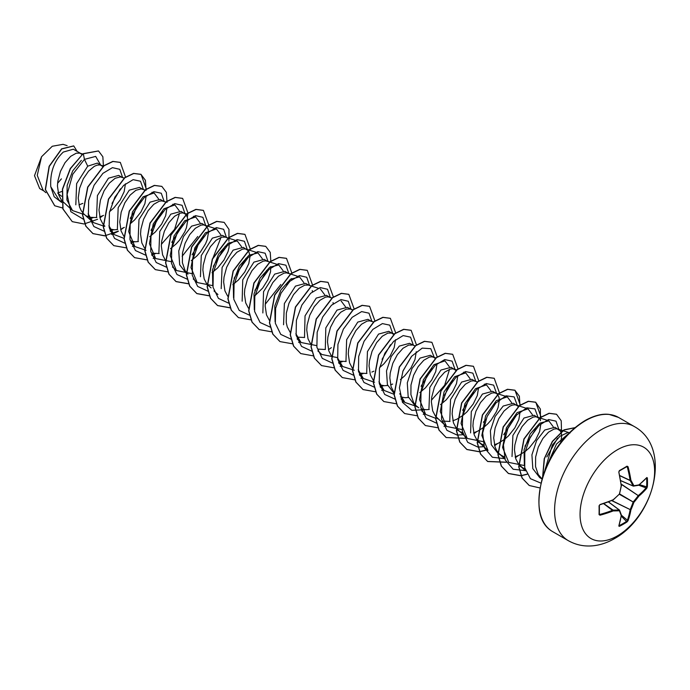 <?xml version="1.0" encoding="UTF-8"?>
<svg xmlns="http://www.w3.org/2000/svg" width="690" height="690" viewBox="0 0 690 690"><rect width="100%" height="100%" fill="white"/><g stroke="black" fill="none" stroke-linecap="round" stroke-linejoin="round"><path stroke-width="1.03" d="M619.094 525.504L619.396 526.341L618.809 526.047A105.441 55.338 -115.8 0 0 621.216 515.542A105.38 27.497 -132.4 0 0 619.404 510.747A105.38 38.105 -159.2 0 1 613.203 510.911A105.441 65.947 -175.5 0 1 600.024 515.206L599.058 514.602A105.26 32.887 -103.4 0 0 599.058 505.796L600.024 504.554A105.441 55.338 -4.2 0 0 613.203 499.733A105.38 73.882 -27.7 0 0 619.404 494.057A105.38 73.89 -92.3 0 0 621.216 485.846A105.441 55.338 -115.8 0 0 618.809 472.02L619.396 470.571A105.26 32.887 -16.6 0 0 623.303 468.381A105.26 32.887 -16.6 0 0 627.02 466.164L626.779 466.621A104.69 32.715 163.4 0 1 623.294 468.7M619.189 525.625A104.69 78.971 24.3 0 0 626.779 521.243L627.262 520.631A104.871 65.593 -124.5 0 0 630.117 509.91L630.143 509.712A104.811 84.042 -99.6 0 0 633.092 502.208L633.299 501.837A104.811 84.042 -20.4 0 0 638.336 495.532L638.483 495.411A104.871 65.593 4.5 0 0 646.34 487.58L647.358 486.717L646.815 488.192A105.441 65.947 -175.5 0 1 638.914 496.067A105.38 84.49 159.6 0 1 633.851 502.398A105.38 84.49 80.4 0 1 630.893 509.945A105.441 65.947 55.5 0 1 628.029 520.726L627.02 521.942A105.26 79.402 -155.7 0 1 623.303 524.236A105.26 79.402 -155.7 0 1 619.396 526.341M617.343 535.923A52.733 30.446 -60 0 1 580.057 514.395A52.733 30.446 -60 0 1 617.343 449.811A52.733 30.446 -60 0 1 654.629 471.339A52.733 30.446 -60 0 1 617.343 535.923M627.02 466.164L628.029 466.699A105.441 65.947 55.5 0 1 630.893 480.257A105.38 38.105 39.2 0 1 633.851 485.708A105.38 27.497 12.4 0 0 638.914 484.88A105.441 55.338 -4.2 0 0 646.815 477.54L647.358 477.911A105.26 79.402 35.7 0 1 647.487 482.345A105.26 79.402 35.7 0 1 647.358 486.717M560.72 442.48L561.686 436.14L561.298 433.191L560.28 430.914L554.95 427.274L544.738 430.034L536.622 440.513L531.921 454.848L532.818 468.648L539.727 477.627L541.952 478.912M558.676 429.422L556.58 428.783L554.096 429.033L548.464 432.19L542.832 438.53L538.252 447.206L535.63 457.004L535.543 466.552L538.226 474.513L541.969 478.851M57.598 193.071L62.04 191.389M80.445 153.318L73.312 149.204L63.29 152.076C54.165 160.718 49.991 172.25 50.758 186.662L59.202 200.204L61.591 201.584M82.05 154.525L79.954 153.163L76.297 153.18L70.665 156.337L65.033 162.676L60.461 171.353L57.831 181.151L57.451 186.05L58.745 194.959L61.522 200.273M61.695 200.497L72.528 210.562L66.913 199.979L67.171 185.403L72.709 170.87L81.351 160.347M78.945 204.895L82.817 203.386M102.948 166.661L97.385 163.099L87.716 166.178L76.633 183.626L75.814 204.835M101.654 165.566L99.558 164.919L97.074 165.169L94.323 166.316L88.562 171.146L83.326 178.788L79.626 188.189L78.22 198.039L79.523 206.948L81.204 210.648L83.525 213.676L93.305 222.551L88.13 213.779M86.423 215.918L89.821 217.307L96.842 217.557M99.714 216.893L103.586 215.375M121.992 177.304L118.697 175.407L108.494 178.175L97.419 195.581L96.574 216.807M124.433 178.089L120.327 176.916L115.101 178.313L109.331 183.143L104.104 190.776L100.404 200.186L98.998 210.036L100.3 218.946L103.069 224.259M103.241 224.483L104.863 226.208M109.529 228.977L114.376 229.805L117.636 229.554M142.761 189.293L139.475 187.395L129.263 190.164L118.171 207.638L117.378 228.847M145.211 190.086L141.105 188.905L135.87 190.302L130.108 195.132L124.873 202.774L121.181 212.175L119.775 222.025L121.069 230.934L123.838 236.247M130.307 240.974L135.145 241.793L138.405 241.543M163.539 201.29L160.244 199.393L150.041 202.161L138.983 219.524L138.095 240.672M165.773 202.006L161.874 200.902L159.399 201.152L153.767 204.309L148.134 210.657L143.555 219.325L140.924 229.132L140.544 234.022L141.847 242.932L144.615 248.245M151.731 253.178L159.183 253.541M185.921 214.495L181.022 211.382L170.81 214.15L159.761 231.495L158.873 252.687M184.748 213.538L182.652 212.891L180.168 213.141L174.536 216.306L168.903 222.646L164.332 231.322L161.702 241.121L161.322 246.011L162.616 254.921L165.384 260.234M206.698 226.484L201.799 223.379L191.587 226.148L183.48 236.601L178.745 250.979L179.676 264.762L186.567 273.74M207.319 226.001L203.429 224.888L200.945 225.138L195.313 228.295L189.681 234.643L185.101 243.311L182.471 253.118L182.393 262.666L185.075 270.618L187.956 274.18M225.854 237.274L222.568 235.376L212.356 238.136L201.282 255.559L200.445 276.733M212.77 285.729L212.46 270.006L218.549 254.093L228.183 243.242L237.205 240.931L225.371 237.119L221.714 237.136L216.082 240.293L210.45 246.632L205.879 255.309L203.248 265.107L202.869 270.006L204.162 278.915L206.931 284.228M207.112 284.453L211.071 287.885M232.806 284.668L238.481 279.907L244.778 271.998L248.78 263.649L250.073 256.24L248.667 251.013L243.346 247.365L233.134 250.134L222.085 267.478L221.197 288.662M247.072 249.513L244.976 248.874L242.492 249.124L236.86 252.281L231.228 258.629L226.648 267.306L224.026 277.104L223.638 281.994L224.94 290.904L227.709 296.217M267.41 261.26L264.115 259.362L253.911 262.131L242.742 279.829L242.156 301.185M269.635 261.976L265.745 260.872L263.261 261.122L257.629 264.279L251.997 270.618L247.425 279.295L244.795 289.093L244.415 293.992L245.709 302.901L248.478 308.214M288.179 273.249L284.892 271.351L274.68 274.12L263.554 291.68L262.847 312.95M288.618 273.507L286.522 272.861L284.038 273.111L278.406 276.267L272.774 282.615L268.194 291.292L265.572 301.09L265.184 305.981L266.487 314.89L269.436 320.436M308.956 285.246L305.661 283.349L295.458 286.117L284.384 303.531L283.555 324.757M318.176 288.222L308.464 285.091L304.816 285.108L299.184 288.265L293.552 294.604L288.972 303.281L286.341 313.088L286.264 322.635L287.264 326.887L290.205 332.425M297.14 337.134L304.601 337.496M329.725 297.243L326.439 295.337L316.227 298.106L305.04 315.865L304.514 337.272M331.959 297.959L328.069 296.847L325.585 297.097L319.953 300.262L314.321 306.602L309.741 315.278L307.119 325.076L306.74 329.967L308.033 338.876L310.802 344.189M317.918 349.123L325.378 349.485M352.737 309.957L347.208 307.335L337.005 310.103L325.809 327.897L325.301 349.295M350.011 309.077L346.363 309.094L340.731 312.251L335.099 318.599L330.519 327.267L327.888 337.074L327.509 341.964L328.811 350.874L331.579 356.187M338.695 361.12L346.147 361.482M371.272 321.23L367.986 319.332L357.774 322.092L346.639 339.687L345.975 361.025M373.506 321.945L369.616 320.833L367.132 321.083L361.5 324.248L355.868 330.588L351.288 339.264L348.666 349.062L348.286 353.961L349.58 362.862L352.349 368.184M359.464 373.109L366.925 373.471M392.049 333.218L388.763 331.321L378.551 334.089L367.442 351.589L366.692 372.859M393.662 334.426L391.558 333.063L387.909 333.08L382.277 336.237L376.645 342.585L372.065 351.253L369.435 361.06L369.055 365.95L370.358 374.86L373.299 380.397M379.586 384.899L384.434 385.719L387.694 385.469M390.549 384.804L392.662 384.063M415.052 345.932L409.532 343.318L399.32 346.087L391.204 356.558L386.504 370.927L387.418 384.692L394.309 393.671M412.335 345.06L408.678 345.078L403.046 348.234L397.414 354.574L392.843 363.251L390.212 373.048L389.833 377.947L391.127 386.857L394.076 392.394M400.364 396.888L405.203 397.716L408.463 397.466M433.596 357.204L430.31 355.307L420.098 358.076L411.982 368.546L407.281 382.872L408.178 396.672L415.078 405.668L417.554 407.091M435.83 357.929L431.94 356.816L429.456 357.066L423.824 360.223L418.192 366.571L413.612 375.248L410.981 385.046L410.904 394.594L413.586 402.546L415.906 405.573L418.804 407.816M421.142 408.885L425.98 409.705L429.24 409.455M456.107 370.547L451.079 367.304L440.876 370.073L429.81 387.444L428.947 408.644M454.805 369.452L452.709 368.814L450.225 369.064L444.593 372.221L438.961 378.56L434.389 387.237L431.759 397.035L431.379 401.934L432.673 410.843L435.442 416.156M435.623 416.381L446.456 426.446M442.557 421.09L450.018 421.452M452.864 420.779L456.737 419.27M475.143 381.19L471.857 379.293L461.645 382.062L450.544 399.553L449.768 420.762M477.377 381.915L473.487 380.802L471.003 381.053L465.37 384.218L459.738 390.557L455.159 399.234L452.536 409.032L452.148 413.922L453.451 422.832L456.219 428.145M456.401 428.378L467.234 438.435L461.058 423.505L464.844 403.874L475.505 388.686L486.484 384.865L490.866 390.695M460.351 431.802L462.688 432.872M473.642 432.777L477.514 431.267M495.92 393.188L492.625 391.29L482.422 394.059L471.296 411.611L470.589 432.906M498.154 393.912L494.256 392.8L491.772 393.05L486.139 396.207L480.507 402.555L475.936 411.223L473.305 421.029L472.926 425.92L474.22 434.829L476.997 440.142M477.17 440.367L481.128 443.799L483.457 444.869M494.42 444.774L498.292 443.256M518.423 406.531L513.403 403.279L503.191 406.048L495.092 416.51L490.374 430.845L491.271 444.679L498.18 453.641L504.235 456.858M517.129 405.435L515.033 404.788L512.549 405.039L509.798 406.186L504.036 411.016L498.801 418.658L495.101 428.067L493.695 437.909L494.997 446.818L496.679 450.527L498.999 453.546L501.897 455.788M515.189 456.763L519.061 455.253M539.201 418.528L534.172 415.277L523.969 418.045L512.903 435.425L512.032 456.564M537.898 417.424L535.802 416.786L533.327 417.036L527.695 420.193L522.063 426.541L517.483 435.209L514.852 445.016L514.473 449.906L515.775 458.816L518.544 464.129M518.716 464.353L522.675 467.786L525.004 468.855M109.563 211.692L113.841 207.94L120.138 200.04L124.14 191.691L125.425 183.816M122.604 228.14L124.364 227.372M130.341 223.681L134.61 219.938L140.907 212.028L144.909 203.679L146.194 195.813M151.119 230.296L162.573 211.416M149.713 236.687L155.388 231.926L161.684 224.026L165.686 215.677L166.971 207.802M170.49 248.685L176.157 243.924L179.555 240.111L184.773 231.814L186.455 227.665L187.758 220.257L187.378 217.307L186.041 214.633M191.259 260.673L196.935 255.912L200.324 252.109L205.551 243.803L207.233 239.663L208.527 232.254L208.147 229.296L206.819 226.622M212.037 272.671L217.704 267.91L224 260.001L228.002 251.652L229.002 247.745L229.184 242.595M234.212 278.277L245.657 259.406M254.989 290.266L266.435 271.394M254.981 295.648L262.649 288.084L267.875 279.786L270.549 271.739L270.73 266.59M291.611 279.769L291.508 278.588M312.38 291.758L312.277 290.576M333.158 303.755L333.054 302.574M371.884 372.065L373.851 371.194M379.621 367.606L383.899 363.854L390.195 355.954L394.197 347.605L395.482 339.73M400.398 379.603L404.668 375.852L410.964 367.951L414.966 359.594L416.251 351.728M419.77 392.61L425.445 387.849L431.742 379.94L435.744 371.591L437.029 363.716M435.33 358.559L434.027 357.463M440.548 404.599L446.214 399.838L452.511 391.937L456.513 383.588L457.798 375.714M456.944 419.175L463.214 415.199L466.992 411.835L473.288 403.926L477.29 395.577L478.575 387.711M477.722 431.164L483.983 427.188L487.77 423.824L491.159 420.02L496.386 411.714L498.059 407.574L499.362 400.166L498.982 397.207L497.654 394.533M497.525 394.395L496.352 393.438M498.491 443.161L504.761 439.185L508.539 435.821L514.835 427.912L518.837 419.563L520.122 411.697M519.268 455.15L525.53 451.182L529.316 447.81L535.613 439.91L539.615 431.561L540.9 423.686M57.589 183.273L61.427 178.848M44.108 191.113L39.658 188.543L34.5 175.665L41.538 156.751L52.285 146.254L63.023 144.348M41.538 156.751L37.251 175.346L43.039 190.138L45.842 192.683M61.548 196.262L58.365 193.692M87.716 166.178L84.447 159.373L95.677 156.397L100.611 164.962M61.66 202.446L54.156 196.736L50.758 186.662M83.335 219.196L70.837 211.709L67.103 194.416L72.769 174.251L84.447 159.373L83.309 153.792L98.523 150.972L102.853 156.751L103.422 166.281M62.6 207.975L54.76 205.784L45.471 189.603L49.292 166.393L61.772 148.937L73.77 145.952L77.108 151.386M83.136 153.689L70.285 168.541L62.419 189.129L62.85 208.898L72.26 221.654L63.023 208.992L62.6 189.224L70.458 168.636L83.136 153.689L98.437 150.929M54.674 205.732L45.299 189.5L49.119 166.29L61.6 148.842L73.683 145.9M544.815 470.485L552.362 445.007L559.978 436.235L567.508 432.734M524.374 465.629L524.072 449.863L530.179 433.958L539.796 423.151L548.809 420.831L553.19 426.679M524.366 465.543L508.78 462.421L502.596 447.5L506.391 427.869L517.06 412.672L528.031 408.842L532.413 414.69M478.782 442.092L488.002 450.432L481.827 435.502L485.613 415.872L496.274 400.683L507.262 396.845L511.644 402.693M482.819 441.565L467.234 438.435M462.041 429.568L446.464 426.437L440.289 411.516L444.067 391.894L454.727 376.697L465.716 372.867L470.097 378.707M435.58 418.261L425.687 414.449L419.511 399.536L423.298 379.888L433.95 364.7L444.938 360.87L449.319 366.709M449.544 369.271L444.679 385.193L431.44 400.2M416.105 406.255L404.909 402.46L399.734 393.688M394.033 394.283L384.14 390.462L378.957 381.673M374.558 382.269L363.363 378.474L358.188 369.685M354.272 370.245L342.594 366.476L337.41 357.653M337.401 357.61L321.825 354.479M341.076 300.9L345.449 306.74M316.624 345.612L301.047 342.49L295.863 333.701M320.298 288.912L324.671 294.751M275.086 321.687L274.793 305.946L280.908 290.024L290.516 279.226L299.52 276.914L303.902 282.745M254.317 309.724L254.006 293.992L260.096 278.087L269.721 267.237L278.751 264.917L283.124 270.756M280.839 284.487L265.245 304.247M233.548 297.735L233.237 281.986L239.335 266.064L248.961 255.24L257.974 252.928L262.364 258.767M237.205 240.931L241.586 246.761M212.762 285.643L197.176 282.521L190.992 267.599L194.787 247.977L205.43 232.78L216.427 228.933L220.809 234.773M221.041 237.334L212.848 258.345M191.984 273.645L176.399 270.523L170.223 255.602L174.009 235.971L184.67 220.774L195.658 216.945L200.04 222.792M197.745 236.506L182.151 256.266M171.215 261.657L155.63 258.526L149.445 243.613L153.232 223.983L163.892 208.794L174.881 204.947L179.262 210.795M179.495 213.348L174.622 229.278L161.382 244.277M146.03 250.332L134.852 246.537L128.676 231.599L132.463 211.977L143.132 196.779L154.103 192.967L158.484 198.798M123.976 238.361L114.083 234.54L108.899 225.734M104.483 226.346L93.314 222.551M83.723 214.357L72.536 210.562M89.286 218.799L92.9 217.79M112.022 203.412L120.448 188.81M122.647 177.692L119.784 169.317L112.436 167.653L102.913 173.354L94.073 185.222L88.631 200.471L88.406 215.435L93.892 226.544L104.112 231.193M110.064 230.788L113.678 229.779M130.229 218.368L141.226 200.807M143.417 189.508L140.493 181.246L133.136 179.659L123.631 185.394L114.842 197.237L109.417 212.434L109.167 227.355L114.592 238.464L124.735 243.173M130.833 242.785L134.447 241.776M150.989 230.365L162.814 210.372M164.186 201.497L161.262 193.234L153.879 191.665L144.357 197.435L135.568 209.32L130.16 224.552L129.97 239.482L135.456 250.548L145.659 255.179M151.61 254.774L155.224 253.765M171.767 242.363L182.772 224.793M184.963 213.667L182.108 205.301L174.76 203.628L165.229 209.337L156.397 221.205L150.955 236.454L150.731 251.419L156.216 262.528L166.428 267.177M192.087 254.834L204.361 234.359M205.741 225.665L202.886 217.298L195.529 215.625L186.007 221.326L177.175 233.203L171.732 248.443L171.5 263.407L176.985 274.517L187.206 279.165M213.314 266.349L225.13 246.356M226.51 237.653L223.663 229.296L216.332 227.614L206.828 233.28L197.996 245.105L192.527 260.311L192.251 275.276L197.668 286.419L207.828 291.146M234.091 278.337L245.907 258.353M247.287 249.651L244.441 241.293L237.11 239.603L227.597 245.269L218.764 257.094L213.305 272.309L213.029 287.264L218.445 298.408L228.597 303.143M254.869 290.326L257.439 287.368M265.866 272.766L266.676 270.342M268.056 261.467L265.132 253.213L257.775 251.626L248.279 257.353L239.482 269.204L234.057 284.392L233.806 299.313L239.232 310.422L249.375 315.132M286.635 284.763L287.454 282.339M288.834 273.464L285.902 265.193L278.519 263.623L269.005 269.393L260.208 281.287L254.808 296.51L254.61 311.44L260.096 322.506L270.299 327.146M309.603 285.634L306.757 277.268L299.426 275.586L289.921 281.253L281.089 293.078L275.62 308.283L275.345 323.248L280.761 334.391L290.921 339.126M330.381 297.623L327.534 289.265L320.203 287.575L310.69 293.25L301.866 305.066L296.398 320.281L296.122 335.245L301.539 346.389L311.69 351.115M351.158 309.62L348.303 301.263L340.981 299.572L331.467 305.239L322.635 317.064L317.167 332.27L316.891 347.234L322.308 358.377L332.468 363.113M338.574 362.716L342.188 361.707M371.927 321.437L369.003 313.182L361.646 311.587L352.142 317.322L343.353 329.173L337.928 344.362L337.677 359.283L343.103 370.392L353.245 375.101M359.352 374.713L362.957 373.704M382.079 359.335L390.506 344.733M392.696 333.434L389.772 325.163L382.389 323.593L372.876 329.363L364.079 341.257L358.679 356.48L358.481 371.41L363.966 382.476L374.17 387.107M380.121 386.702L383.735 385.701M402.848 371.324L411.283 356.721M413.474 345.423L410.541 337.16L403.167 335.582L393.645 341.36L384.848 353.245L379.448 368.477L379.25 383.399L384.735 394.473L394.939 399.105M421.055 386.279L432.052 368.719M434.252 357.42L430.784 348.692L422.22 348.122L411.723 356.204L403.055 370.797L399.415 387.797L402.477 402.348L411.861 410.352L425.281 409.688M444.395 395.31L452.83 380.707M455.02 369.409L452.097 361.155L444.74 359.568L435.243 365.295L426.446 377.145L421.021 392.334L420.771 407.255L426.196 418.364L436.339 423.082M462.602 410.265L473.599 392.705M475.798 381.406L472.874 373.143L465.517 371.556L456.012 377.292L447.215 389.134L441.798 404.331L441.548 419.253L446.973 430.362L457.108 435.071M457.263 435.088L463.214 434.683M483.371 422.263L485.95 419.296M496.567 393.395L493.643 385.141L486.286 383.554L476.79 389.289L467.993 401.132L462.567 416.32L462.317 431.241L467.742 442.35L477.885 447.068M478.041 447.077L483.992 446.672M503.709 434.717L515.145 416.691M517.345 405.565L514.154 396.897L506.063 395.827L495.894 402.969L487.08 416.57L482.672 433.018L484.44 447.905L492.393 457.246L504.761 458.669M524.918 446.249L535.923 428.688M538.122 417.562L534.931 408.885L526.832 407.825L516.663 414.966L507.857 428.559L503.441 445.016L505.209 459.902L513.162 469.243L525.539 470.658M546.86 456.952L557.511 438.254M558.891 429.551L556.011 421.159L548.593 419.537L539.011 425.359L530.179 437.374L524.805 452.726L524.736 467.708L530.429 478.688L540.839 483.095M567.93 434.174L556.485 444.05L548.783 461.498M72.26 221.654L84.042 223.983L97.592 219.282M99.947 217.807L102.862 215.711M125.614 177.235L120.319 162.417L112.979 161.495L104.087 165.781L87.846 187.163L82.636 214.909L85.965 226.26L93.038 233.651L105.596 235.885M111.633 234.428L118.387 231.262M120.724 229.805L123.639 227.709M146.383 189.224L141.088 174.415L133.748 173.483L124.855 177.779L108.615 199.16L103.414 226.906L106.743 238.257L113.816 245.649L126.374 247.882M132.402 246.416L134.032 245.795M167.032 202.42L166.368 192.398L161.857 186.404L154.517 185.481L145.625 189.776L129.392 211.157L124.191 238.904L127.512 250.254L134.593 257.646L147.022 259.889M153.18 258.414L154.81 257.793M187.352 217.221L187.93 213.21M187.956 212.977L182.634 198.401L175.295 197.469L166.393 201.765L150.161 223.155L144.96 250.901L148.29 262.243L155.362 269.635L167.92 271.869M208.578 226.406L208.708 225.207M208.725 224.974L203.412 210.39L196.064 209.467L187.171 213.762L170.939 235.143L165.738 262.89L169.059 274.24L176.131 281.632L188.689 283.857M228.899 241.207L228.985 229.391L224.181 222.387L216.841 221.456L207.949 225.751L191.717 247.132L186.507 274.879L189.836 286.229L196.909 293.621L209.346 295.872M250.272 248.961L244.959 234.384L237.619 233.453L228.726 237.748L212.486 259.121L207.285 286.868L210.605 298.218L217.678 305.61L230.115 307.861M270.903 262.39L270.238 252.368L265.736 246.373L258.396 245.45L249.495 249.737L233.263 271.11L228.054 298.865L231.383 310.215L238.447 317.607L250.893 319.858M291.68 274.379L291.801 273.18M291.818 272.947L286.505 258.37L279.165 257.439L270.273 261.734L254.041 283.107L248.831 310.854L252.152 322.204L259.224 329.604L271.791 331.838M312.579 285.177L307.283 270.359L299.943 269.436L291.042 273.723L274.81 295.104L269.6 322.851L272.93 334.202L280.002 341.593L292.56 343.827M298.598 342.369L300.219 341.748M333.365 296.933L328.052 282.357L320.712 281.425L311.811 285.72L295.579 307.102L290.378 334.857L293.707 346.199L300.78 353.591L313.208 355.842M328.457 349.735L331.373 347.648M354.143 308.93L348.821 294.345L341.481 293.423L332.589 297.718L316.356 319.099L311.156 346.846L314.476 358.196L321.557 365.588L333.986 367.83M340.144 366.356L341.774 365.735M374.92 320.919L369.599 306.343L362.259 305.411L353.358 309.715L337.125 331.096L331.925 358.843L335.254 370.185L342.326 377.577L354.755 379.828M360.922 378.344L362.543 377.732M395.689 332.916L390.376 318.34L383.028 317.409L374.135 321.704L357.903 343.085L352.702 370.832L356.023 382.182L363.095 389.574L375.653 391.799M381.691 390.342L383.321 389.721M416.467 344.905L411.145 330.329L403.805 329.406L394.913 333.693L378.681 355.074L373.471 382.821L376.8 394.171L383.864 401.563L396.431 403.797M402.468 402.33L404.09 401.718M437.236 356.903L431.923 342.326L424.583 341.395L415.69 345.69L399.45 367.063L394.249 394.809L397.569 406.16L404.642 413.552L417.209 415.794M423.237 414.328L424.868 413.707M458.013 368.9L452.7 354.324L445.361 353.392L436.46 357.679L420.227 379.052L415.018 406.807L418.347 418.157L425.411 425.549L437.978 427.783M444.015 426.325L445.636 425.704M478.782 380.889L473.469 366.312L466.13 365.381L457.237 369.676L440.996 391.049L435.795 418.804L439.116 430.146L446.189 437.546L464.784 438.314M473.875 433.691L476.79 431.595M499.543 393.119L494.238 378.301L486.899 377.378L478.006 381.673L461.774 403.055L456.564 430.802L459.894 442.143L466.966 449.544L479.403 451.786M479.524 451.769L485.562 450.311M494.652 445.688L497.559 443.592M520.312 405.108L515.016 390.298L507.668 389.367L498.775 393.662L482.543 415.052L477.342 442.799L480.671 454.141L487.744 461.532L506.331 462.3M515.421 457.677L518.337 455.59M541.089 417.105L535.785 402.287L528.445 401.364L519.553 405.66L503.32 427.041L498.12 454.788L501.44 466.138L508.513 473.53L520.95 475.772M521.071 475.755L527.108 474.297M561.522 431.759L561.229 420.797L556.563 414.285L549.223 413.362L540.322 417.648L524.09 439.03L518.889 466.785L522.218 478.127L529.29 485.519L539.813 487.925M574.891 427.697L564.032 430.034L552.535 441.462L544.47 458.565L542.754 476.29M120.233 162.374L112.806 161.391L103.914 165.678L87.673 187.059L82.464 214.806L85.793 226.156L92.865 233.556L104.699 235.868L118.309 231.107M120.672 229.615L122.941 228.011M146.082 190.362L145.426 180.323L140.915 174.311L133.575 173.388L124.683 177.675L108.442 199.056L103.241 226.803L106.571 238.154L113.729 245.597M161.77 186.36L154.344 185.377L145.452 189.672L129.22 211.054L124.019 238.809L127.34 250.151L134.507 257.594M182.548 198.349L175.113 197.375L166.221 201.67L149.989 223.051L144.788 250.798L148.117 262.148L155.276 269.583M203.317 210.347L195.891 209.363L186.999 213.659L170.766 235.04L165.566 262.787L168.886 274.137L175.959 281.529L188.646 283.745M224.095 222.335L216.669 221.361L207.776 225.656L191.535 247.029L186.334 274.784L189.664 286.126L196.736 293.517L209.294 295.751M244.872 234.333L237.446 233.349L228.554 237.645L212.313 259.026L207.112 286.773L210.433 298.123L217.505 305.515L230.072 307.749M265.65 246.33L258.224 245.347L249.323 249.633L233.091 271.015L227.881 298.761L231.21 310.112L238.361 317.555M286.419 258.319L278.993 257.344L270.101 261.631L253.86 283.004L248.659 310.759L251.979 322.109L259.138 329.553M307.197 270.316L299.762 269.333L290.87 273.628L274.637 295.001L269.428 322.756L272.757 334.098L279.916 341.55M327.966 282.305L320.54 281.33L311.639 285.626L295.406 307.007L290.205 334.754L293.535 346.095L300.693 353.539M348.735 294.302L341.309 293.319L332.416 297.614L316.175 319.004L310.983 346.751L314.304 358.093L321.471 365.536M369.512 306.291L362.078 305.316L353.185 309.612L336.953 330.993L331.752 358.74L335.081 370.09L342.24 377.525M390.281 318.288L382.855 317.305L373.963 321.6L357.731 342.982L352.53 370.728L355.85 382.079L363.009 389.522M411.059 330.286L403.633 329.303L394.74 333.598L378.508 354.971L373.299 382.717L376.628 394.068L383.778 401.511M431.837 342.274L424.41 341.291L415.518 345.587L399.277 366.959L394.076 394.714L397.397 406.056L404.556 413.508M452.614 354.272L445.188 353.289L436.287 357.575L420.055 378.957L414.845 406.703L418.175 418.054L425.325 425.497M473.383 366.261L465.957 365.286L457.065 369.573L440.824 390.954L435.623 418.701L438.944 430.051L446.102 437.495M494.152 378.258L486.726 377.275L477.834 381.57L461.601 402.951L456.392 430.698L459.721 442.048L466.794 449.44L479.352 451.674M479.481 451.657L485.484 450.173M494.601 445.507L496.86 443.894M520.01 406.255L519.354 396.198L514.843 390.195L507.495 389.272L498.603 393.567L482.37 414.949L477.17 442.695L480.499 454.046L487.571 461.438L506.262 462.171M515.37 457.496L517.638 455.883M540.391 420.728L540.391 409.092L535.613 402.192L528.273 401.261L519.38 405.556L503.139 426.946L497.939 454.693L501.268 466.035L508.34 473.426L520.898 475.66M521.028 475.643L527.031 474.159M556.476 414.233L549.05 413.258L540.149 417.554L523.917 438.935L518.716 466.682L522.045 478.032L529.204 485.467M574.934 427.662L563.989 429.853L552.336 441.393L544.22 458.747L542.642 476.652M633.299 486.079L633.851 485.708A0.569 0.44 -97.6 0 1 633.299 486.079M620.681 480.594L633.092 485.958A104.811 37.898 -140.8 0 0 630.143 480.533L630.893 480.257L630.143 480.533L619.818 475.72M619.784 475.557L630.117 480.378A104.871 65.593 -124.5 0 0 627.262 466.889L628.029 466.699M619.396 470.571L619.008 471.477M599.8 504.778L599.377 505.511L599.8 504.778A104.871 55.036 175.8 0 0 612.91 499.974L613.091 500.017A0.569 0.569 0 0 0 613.246 499.922L613.177 499.922M599.058 514.602L599.8 514.447A104.871 65.593 4.5 0 0 612.91 510.177L613.065 510.126A104.811 37.898 20.8 0 0 619.232 509.962L619.448 510.082A0.569 0.44 -22.4 0 1 619.568 510.238A0.569 0.569 0 0 0 619.379 509.996L608.451 501.872M599.343 505.623A104.69 32.715 76.6 0 1 599.334 514.162L600.024 515.206M618.809 526.047L618.956 525.564M618.904 525.642L621.405 515.301A0.569 0.569 0 0 0 621.38 515.033A0.569 0.466 -18.9 0 1 621.216 515.542L621.397 515.197M621.267 516.155L627.02 521.942M608.382 501.897L619.232 509.962L619.404 510.747A0.569 0.44 -22.4 0 0 619.568 510.238L621.38 515.033A0.569 0.466 -18.9 0 0 621.25 514.852M621.414 515.223L628.029 520.726M611.642 500.612L630.893 509.945L611.866 500.526M603.577 503.631L613.203 510.911L613.065 510.126L603.733 503.579M619.387 494.299L633.851 502.398L619.603 493.928M621.233 484.302L638.914 496.067L621.207 484.052M599.386 514.343L599.058 505.796M646.47 477.92L638.716 485.217L646.815 488.192M600.024 504.554L613.091 500.017L619.241 494.213M639.475 484.622L646.634 486.847A104.69 78.971 -144.3 0 0 646.763 482.5A104.69 78.971 -144.3 0 0 646.634 478.092L647.358 477.911M621.371 485.734L621.405 485.786A0.569 0.569 0 0 0 621.405 485.613L619.439 494.256A0.569 0.569 0 0 0 619.594 493.988L619.456 493.842M638.336 485.26A0.569 0.466 -101.1 0 0 638.561 485.286L633.498 486.105A0.569 0.569 0 0 1 633.196 486.07L620.698 480.663M618.809 472.02L621.276 485.475M626.96 466.578L619.309 470.985L619.008 471.813M568.241 540.624A65.912 38.053 -60 0 1 558.132 487.813A65.912 38.053 -60 0 1 601.197 429.723A65.912 38.053 -60 0 1 634.153 426.463L618.473 417.407A65.912 38.053 120 0 0 585.517 420.676A65.912 38.053 120 0 0 542.461 478.757A65.912 38.053 120 0 0 552.561 531.576L568.241 540.624C576.159 545.1 584.775 546.782 594.107 545.678C601.119 544.781 607.873 542.443 614.376 538.666C654.155 517.069 672.612 447.517 634.153 426.463M633.11 486.002L620.69 480.628M627.262 466.889L626.494 466.854M623.079 468.82A104.69 32.715 163.4 0 1 619.387 470.899M599.386 513.8L599.8 514.447M608.416 501.889L619.284 509.962M552.561 531.576C538.597 523.503 535.38 504.908 542.918 475.79C551.862 450.837 565.878 432.449 584.956 420.615C594.012 415.587 602.042 413.508 609.046 414.388L618.473 417.407M435.856 417.657L438.331 419.089M456.633 429.654L459.1 431.078M477.402 441.652L481.128 443.799M518.949 465.638L521.424 467.061M67.154 145.642L63.032 144.322M570.095 432.992L557.753 429.016M525.599 470.839L520.338 466.078M548.809 420.831L536.975 417.019M504.821 458.85L499.56 454.08M528.04 408.842L516.206 405.021M507.262 396.845L498.361 393.973M486.484 384.848L484.363 384.166M465.716 372.859L463.594 372.177M456.815 369.987L453.882 369.047M425.687 414.449L421.728 410.869M404.909 402.46L400.959 398.88M384.14 390.462L380.181 386.883M394.283 333.943L391.558 333.063M363.363 378.474L359.412 374.894M342.594 366.476L338.635 362.897M321.816 354.479L317.857 350.908M301.038 342.49L297.088 338.911M299.529 276.906L290.628 274.042M290.412 273.973L287.696 273.093M278.751 264.917L269.85 262.045M257.982 252.92L246.149 249.107M217.945 294.518L213.995 290.939M197.176 282.521L193.217 278.941M216.427 228.933L207.535 226.07M176.399 270.532L172.448 266.952M195.658 216.945L193.536 216.255M186.542 214.004L183.825 213.124M155.63 258.534L151.671 254.955M174.881 204.947L172.759 204.266M134.852 246.537L130.902 242.966M154.112 192.95L151.99 192.268M114.074 234.548L110.124 230.969M103.664 166.1L100.731 165.151M82.679 154.034L79.954 153.163"/></g></svg>
